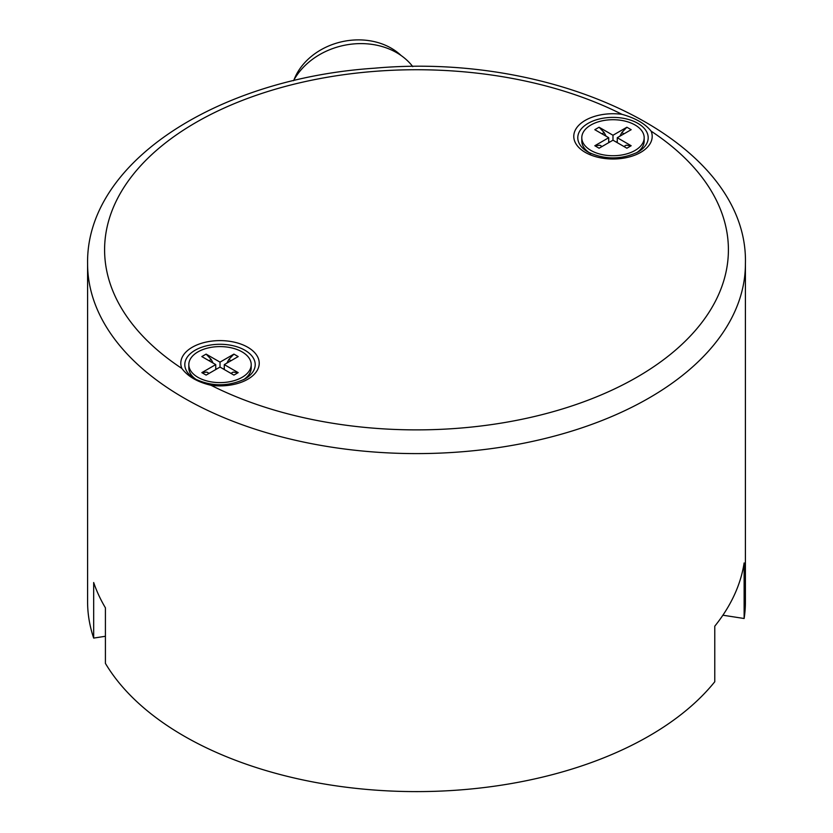 <?xml version="1.0" encoding="UTF-8"?>
<svg xmlns="http://www.w3.org/2000/svg" width="833" height="833" viewBox="0 0 833 833"><rect width="100%" height="100%" fill="white"/><g stroke="black" fill="none" stroke-linecap="round" stroke-linejoin="round"><path stroke-width="1.25" d="M590.93 150.45A31.185 18.003 180 0 1 581.798 137.716A31.185 18.003 180 0 1 612.984 119.713A31.185 18.003 180 0 1 644.18 137.716A31.185 18.003 180 0 1 624.927 154.355A31.185 18.003 180 0 1 590.93 150.45M644.18 137.716L644.18 140.996A31.185 18.003 180 0 1 636.391 152.897M589.587 152.897A31.185 18.003 180 0 1 581.798 140.996L581.798 137.716M599.083 127.23L612.984 135.248L626.885 127.23L631.164 129.698L617.263 137.716L631.164 145.744L626.885 148.212L612.984 140.194L599.083 148.212L594.814 145.744L608.715 137.716L594.814 129.698L599.083 127.23L604.154 132.562L601.967 133.821M604.154 132.562L606.101 136.216M608.715 141.121L609.34 142.297M612.984 135.248L612.984 140.194M624.011 133.821L621.824 132.562L626.885 127.23M617.263 137.716L617.263 142.662M616.639 142.297L617.263 141.121M619.877 136.216L621.824 132.562M623.917 146.493L626.104 145.234L631.164 145.744M594.814 145.744L599.875 145.234L602.061 146.493M608.715 142.662L608.715 137.716M197.952 377.339A31.185 18.003 180 0 1 188.82 364.604A31.185 18.003 180 0 1 220.016 346.601A31.185 18.003 180 0 1 251.202 364.604A31.185 18.003 180 0 1 231.949 381.243A31.185 18.003 180 0 1 197.952 377.339M251.202 364.604L251.202 367.874A31.185 18.003 180 0 1 243.413 379.786M196.609 379.786A31.185 18.003 180 0 1 188.82 367.874L188.82 364.604M206.115 354.108L220.016 362.136L233.917 354.108L238.186 356.576L224.285 364.604L238.186 372.632L233.917 375.1L220.016 367.072L206.115 375.1L201.836 372.632L215.737 364.604L201.836 356.576L206.115 354.108L211.176 359.45L208.989 360.71M211.176 359.45L213.123 363.094M215.737 367.999L216.361 369.175M220.016 362.136L220.016 367.072M231.033 360.71L228.846 359.45L233.917 354.108M224.285 364.604L224.285 369.54M223.661 369.175L224.285 367.999M226.899 363.094L228.846 359.45M230.939 373.382L233.125 372.122L238.186 372.632M201.836 372.632L206.896 372.122L209.083 373.382M215.737 369.54L215.737 364.604M401.058 55.467A62.381 50.501 167.2 0 0 341.613 41.796A62.381 50.501 167.2 0 0 293.976 79.885M412.762 66.619A68.056 55.093 167.2 0 0 351.307 44.17A68.056 55.093 167.2 0 0 293.528 80.697M745.41 263.697L745.41 601.707A328.91 189.893 180 0 1 744.129 618.503L744.129 562.931A328.91 189.893 180 0 1 714.776 626.187L714.776 681.748A328.91 189.893 180 0 1 399.361 791.35A328.91 189.893 180 0 1 105.416 663.391L105.416 607.83A328.91 189.893 180 0 1 93.681 582.527L93.681 638.088A328.91 189.893 180 0 1 87.59 601.707L87.59 263.697A328.91 189.893 0 0 0 401.943 453.412A328.91 189.893 0 0 0 744.129 280.482A328.91 189.893 0 0 0 745.41 263.697C748.773 142.724 560.557 51.386 374.496 68.202C217.819 78.552 85.893 162.112 87.59 263.697M211.02 385.283C197.556 382.118 187.831 376.506 181.844 368.436A311.906 180.074 180 0 1 124.627 186.311A311.906 180.074 180 0 1 375.787 71.274A311.906 180.074 180 0 1 621.98 114.329C635.444 118.078 645.169 123.7 651.156 131.177A311.906 180.074 180 0 1 637.047 377.141A311.906 180.074 180 0 1 211.02 385.283A39.213 22.637 0 0 0 259.178 364.385A39.213 22.637 0 0 0 214.893 340.801A39.213 22.637 0 0 0 181.844 368.436M197.952 380.608L195.12 378.973A35.205 20.325 180 0 1 186.675 358.075A35.205 20.325 180 0 1 215.414 344.456A35.205 20.325 180 0 1 251.587 355.618A35.205 20.325 180 0 1 244.902 378.973C228.304 386.699 211.717 386.699 195.12 378.973M590.93 153.73L588.098 152.095A35.205 20.325 180 0 1 579.653 131.187A35.205 20.325 180 0 1 608.392 117.568A35.205 20.325 180 0 1 644.555 128.73A35.205 20.325 180 0 1 637.88 152.095C621.283 159.821 604.696 159.821 588.098 152.095M744.129 618.503L722.888 615.212M105.416 636.277L93.681 638.088M621.98 114.329A39.213 22.637 0 0 0 607.871 113.923A39.213 22.637 0 0 0 574.301 140.069A39.213 22.637 0 0 0 620.689 158.562A39.213 22.637 0 0 0 651.156 131.177"/></g></svg>
